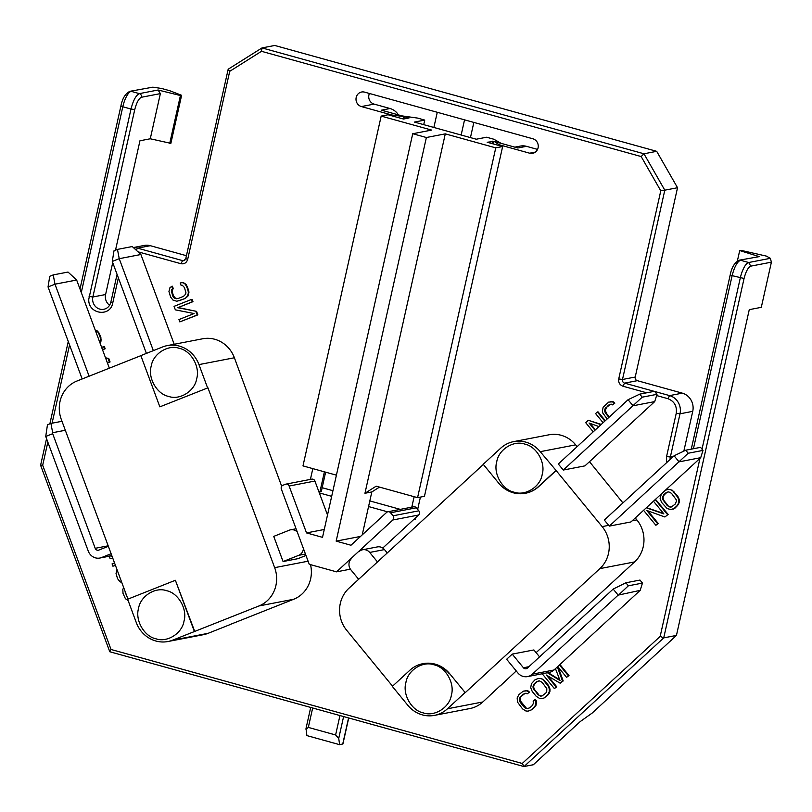 <?xml version="1.0" encoding="UTF-8"?>
<svg xmlns="http://www.w3.org/2000/svg" width="812" height="812" viewBox="0 0 812 812"><rect width="100%" height="100%" fill="white"/><g stroke="black" fill="none" stroke-linecap="round" stroke-linejoin="round"><path stroke-width="1.22" d="M493.848 141.501L487.18 142.242L499.004 145.521L499.177 144.749L529.637 153.194A7.47 6.993 -100.9 0 0 538.072 147.875A7.47 6.993 -100.9 0 0 532.865 138.781L364.618 92.142A7.47 6.993 79.1 0 0 356.001 99.064A7.47 6.993 79.1 0 0 361.401 106.565L391.861 114.999L405.087 116.725L404.609 118.836M350.398 569.171L336.533 571.851L309.25 564.289L281.358 489.108A2.984 2.791 79.1 0 1 282.931 485.272L285.489 484.256A2.984 2.791 79.1 0 1 289.123 486.023L306.52 532.916L322.516 537.341L412.729 133.726L426.371 137.512L336.158 541.127L350.977 545.238L386.603 512.423A2.984 2.791 79.1 0 1 390.562 512.768L416.353 507.794L418.84 510.819L393.049 515.793A2.984 2.791 79.1 0 1 392.815 519.995L418.606 515.021A2.984 2.791 -100.9 0 0 418.84 510.819M418.606 515.021L414.1 519.172L415.399 519.538L415.835 517.579M382.767 548.039L414.1 519.172M310.407 479.405L312.823 468.615M336.412 475.162L302.988 465.895L381.173 116.096L388.055 114.766L391.688 115.771L391.861 114.999M499.004 145.521L502.638 146.525L424.453 496.325L417.571 497.654L495.756 147.855L502.638 146.525M417.662 509.398L420.413 497.106M178.122 298.512L175.595 298.308L173.504 296.035L171.992 290.828L173.271 288.554L172.408 286.22L170.012 287.478L168.947 291.457L170.591 297.04L172.997 300.095L176.823 301.252L185.045 298.572L187.937 296.096L188.993 292.107L187.349 286.524L184.943 283.469L182.893 282.505L180.213 282.982L181.076 285.306L182.335 285.256L184.446 287.539L185.948 292.726L185.643 294.188L183.492 296.38L177.95 298.583L174.925 298.44L172.814 296.167L171.312 290.97L171.616 289.508L173.271 288.554M192.972 301.668L192.099 299.334L191.419 299.466L174.052 306.357L175.351 309.859L194.098 313.544L178.945 319.563L179.817 321.887L197.864 314.863L196.565 311.372L178.193 307.535L192.972 301.668L192.282 301.8L191.419 299.466M100.109 343.243L101.043 341.05L100.861 337.122L98.617 332.22L95.187 329.987M102.545 349.81L105.174 348.764L104.312 346.44L101.632 347.363M107.438 363.015L110.077 361.969L108.778 358.478L105.499 357.787M115.385 565.243L112.929 566.218L115.436 565.365M614.857 403.128L612.431 404.873L614.857 403.128L613.243 401.788L608.645 402.123L603.123 407.218L602.382 411.288L602.859 413.115L607.163 418.982M609.365 416.952L606.331 413.257L605.346 410.202L606.584 407.35L610.502 404.264M601.276 424.402L588.324 420.281L585.716 422.687L593.217 431.832M605.295 420.707L598.028 411.846L597.338 411.978L595.592 413.582L603.093 422.727M595.409 429.812L590.172 423.428M675.158 508.007L671.057 509.581L675.158 508.007L678.67 504.201L679.4 500.131L677.898 496.426L672.316 490.245L668.449 489.271L665.353 490.255M663.465 513.397L646.494 507.632M668.174 514.432L664.876 516.98L668.174 514.432L655.507 499.329M658.299 523.537L655.863 525.273L658.299 523.537L647.895 510.86M557.347 666.916L562.513 681.075L560.178 683.217L563.193 680.943L558.118 667.017M560.178 683.217L546.324 675.036L556.118 686.962L554.373 688.576L556.799 686.83L547.867 675.949M559.742 679.806L548.09 672.63M569.009 675.584L566.573 677.33L569.009 675.584L559.935 664.531M541.279 678.487L538.366 678.406L534.956 679.847L531.444 683.653L530.703 687.723L532.215 691.428L536.184 696.27L539.442 698.361L541.655 698.584L544.04 698.026L548.08 694.869L549.907 691.489L550.008 689.124L548.496 685.419L544.527 680.588L541.279 678.487L538.366 678.406M532.093 709.597L528.003 711.17L532.093 709.597L535.9 705.526L536.641 701.446L535.605 699.568L534.915 699.7L535.95 701.578L536.641 701.446M529.525 692.149L527.089 693.884L529.525 692.149L527.912 690.809L523.304 691.144L518.969 694.575L517.153 697.944L517.528 702.136L522.522 708.856L525.78 710.947L528.003 711.17M528.531 708.47L525.618 708.267L526.328 708.145L520.218 700.715L520.35 697.772L521.253 696.371L525.161 693.286M527.688 708.571L526.328 708.135M81.291 292.513L122.805 106.768L130.996 109.031L88.782 299.171C87.787 314.061 110.259 317.634 112.746 302.977L118.369 277.846M336.533 571.851L392.815 519.995M369.43 93.481A7.47 6.993 -100.9 0 0 374.119 104.109L390.034 108.514L381.437 110.178L405.087 116.725M499.177 144.749L494.203 141.43L517.853 147.987L526.45 146.322L537.554 149.408M172.306 289.377L171.616 289.508M172.002 290.828L171.312 290.97M172.205 292.533L171.515 292.665M173.504 296.035L172.814 296.167M174.448 297.436L173.758 297.568M175.595 298.298L174.925 298.44M176.996 298.643L176.326 298.775M182.893 282.505L180.213 282.982M184.943 283.469L182.203 282.637M186.263 284.728L184.263 283.601M187.349 286.524L186.658 286.656L185.572 284.86M188.648 290.016L187.958 290.148L186.658 286.656M188.993 292.107L188.313 292.239L187.958 290.148M188.831 293.954L188.151 294.086L188.313 292.239M187.937 296.096L187.247 296.228L188.151 294.086M186.74 297.456L186.06 297.588L187.247 296.228M185.045 298.572L186.06 297.588M184.354 298.704L178.813 300.907M172.58 288.686L171.718 286.352M192.282 301.8L178.193 307.535M196.565 311.372L177.503 307.667M197.864 314.863L197.174 314.995L195.885 311.503M197.174 314.995L179.817 321.887M101.043 341.05L100.353 341.192L100.515 339.345L101.206 339.213M99.815 342.471L100.353 341.192M97.298 330.961L95.39 330.514M98.617 332.22L96.608 331.093M99.703 334.016L99.013 334.148L97.927 332.352M100.861 337.122L100.17 337.254L99.013 334.148M100.515 339.345L100.17 337.254M105.174 348.764L104.494 348.896L103.621 346.572M104.494 348.896L102.495 349.688M108.778 358.478L105.611 358.092M110.077 361.969L109.387 362.101L108.087 358.61M109.387 362.101L107.397 362.893M111.975 556.037L111.325 556.169L111.802 555.733M112.015 556.149L111.325 556.169M112.929 566.218L112.066 563.883L114.522 562.909M112.868 558.453L110.046 558.453L109.224 556.23M121.82 582.58L119.943 581.697L117.537 578.641L116.035 573.445L117.019 569.648M125.484 592.466L125.099 591.4M126.784 595.957L125.231 592.516M127.149 596.932L126.53 596.008M128.144 600.616L125.403 598.688L123.008 593.389L122.825 589.461L123.647 587.502M613.243 401.788L610.34 401.696M614.176 403.259L612.563 401.92M612.431 404.873L611.345 404.173L609.203 404.944M606.584 407.35L608.513 405.076M605.691 408.751L605.001 408.883L605.904 407.482M605.346 410.202L604.656 410.324L605.001 408.883M605.559 411.694L604.869 411.826L604.656 410.324M606.331 413.257L605.64 413.389L604.869 411.826M608.909 417.378L605.64 413.389M600.981 424.676L588.324 420.281M604.838 421.123L597.338 411.978M598.921 426.574L589.045 423.022L594.963 430.228M670.671 489.484L667.768 489.403M672.316 490.245L669.981 489.626M673.93 491.585L671.625 490.377M677.898 496.426L677.208 496.558L673.239 491.717M678.923 498.304L678.243 498.436L677.208 496.558M679.4 500.131L678.72 500.263L678.243 498.436M679.299 502.486L678.609 502.618L678.72 500.263M678.67 504.201L677.979 504.333L678.609 502.618M677.482 505.866L676.792 505.998L677.979 504.333M674.467 508.139L676.792 505.998M672.742 509.154L673.432 509.022M671.057 509.581L667.19 508.606L661.618 502.425L660.105 498.72L661.344 493.95M655.863 525.273L643.581 510.312M653.467 501.207L663.891 513.915L646.301 507.804M667.484 514.564L655.203 499.603M664.876 516.98L646.758 510.454L657.608 523.669M563.193 680.943L562.513 681.075M556.799 686.83L556.118 686.962M554.373 688.576L542.213 673.767M555.459 668.662L560.026 680.537L547.4 672.762M568.319 675.716L559.478 664.947M566.573 677.33L557.742 666.55M542.913 679.238L540.589 678.619M544.527 680.588L542.233 679.38M548.496 685.419L547.816 685.551L543.847 680.72M549.531 687.307L548.841 687.439L547.816 685.551M550.008 689.124L549.318 689.266L548.841 687.439M549.907 691.489L549.216 691.621L549.318 689.266M549.267 693.204L548.587 693.336L549.216 691.621M548.08 694.869L547.389 695.001L548.587 693.336M545.755 697.011L547.389 695.001M545.065 697.143L544.04 698.026M543.35 698.158L541.655 698.584M536.529 703.811L535.849 703.943L535.95 701.578M535.9 705.526L535.209 705.658L535.849 703.943M534.712 707.181L534.022 707.313L535.209 705.658M531.403 709.729L534.022 707.313M529.688 710.744L530.378 710.612M527.912 690.809L524.999 690.718M528.835 692.281L527.221 690.941M527.089 693.884L526.003 693.194L523.862 693.966M521.253 696.371L523.172 694.098M520.35 697.772L519.66 697.904L520.563 696.503M520.005 699.223L519.325 699.345L519.66 697.904M520.218 700.715L519.528 700.847L519.325 699.345M520.989 702.278L520.299 702.41L519.528 700.847M524.958 707.11L524.268 707.242L520.299 702.41M525.618 708.267L524.268 707.242M534.915 699.7L533.169 701.304L533.677 702.542L532.439 705.384L529.82 707.79L526.988 708.693M46.548 438.653L40.6 465.266L109.752 651.681L111.021 649.478L42.681 465.256L40.773 465.205M693.428 448.731L732.119 275.654L744.066 278.475L663.729 637.877L660.166 636.405L522.248 763.463L524.055 766.538L663.729 637.877L676.447 635.42L592.131 713.098L580.174 721.604L533.342 764.752L523.882 766.528L109.853 651.772M654.239 391.354L624.58 383.132A2.984 2.791 79.1 0 1 622.489 379.488L664.805 190.17L660.785 190.81L618.734 378.93C618.297 382.503 619.688 384.929 622.895 386.207L646.697 392.805M137.959 251.801L180.924 263.707C184.294 264.255 186.547 262.834 187.663 259.454L229.715 71.334L228.182 69.223L262.012 47.918L643.967 153.783L656.695 151.326L677.533 187.724L664.805 190.17L643.967 153.783L641.165 156.554L660.785 190.81M656.695 151.326L274.74 45.462L262.012 47.918L261.474 51.308L641.165 156.554M228.182 69.223L185.786 258.602L183.806 260.672A2.984 2.791 79.1 0 1 182.599 260.622L180.924 263.707M390.562 512.768L393.049 515.793M289.123 486.023L314.914 481.049L327.51 514.991M314.914 481.049A2.984 2.791 -100.9 0 0 311.747 479.151L285.956 484.125M402.102 115.903L417.469 118.065L424.747 120.085L414.424 122.074L476.268 139.217L486.581 137.228L493.858 139.238L500.649 143.064M405.046 116.887L409.015 117.984L403.513 119.049L391.688 115.771M412.729 133.726L431.649 130.082L381.173 116.096M495.756 147.855L445.291 133.858L426.371 137.512M390.034 108.514A14.931 13.977 79.1 0 1 398.418 114.878M322.161 487.707L332.94 490.702M369.825 500.923L400.296 509.368M514.838 147.145L520.401 146.079A14.931 13.977 79.1 0 1 526.45 146.322M473.843 122.419L470.452 137.604M325.632 472.168L321.308 491.514L318.832 491.595M461.155 135.025L464.545 119.841M433.872 127.464L437.272 112.279M417.571 497.654L376.189 486.185L364.953 493.27L445.291 133.858M118.471 573.536L120.379 578.682M668.773 491.869L665.941 492.782L663.617 494.924L662.379 497.766L662.592 499.268L667.322 505.663L670.052 507.114L671.453 506.952L675.198 504.069L676.447 501.227L676.234 499.715L671.494 493.331L668.773 491.869M539.371 680.872L536.549 681.775L534.225 683.917L532.976 686.759L533.19 688.261L537.93 694.656L540.65 696.117L542.051 695.955L545.806 693.062L546.709 691.672L546.831 688.718L542.101 682.324L539.371 680.872M737.377 260.987L739.712 250.563L740.899 250.329L766.386 256.105L770.344 258.328L771.4 262.164L761.301 307.332L749.263 309.656L676.447 635.42M670.093 459.46A9.957 9.318 79.1 0 1 670.347 457.044L680.009 413.805L692.737 411.349L683.846 451.117M692.737 411.349A14.931 13.977 -100.9 0 0 682.313 393.15L669.596 395.606L667.921 398.692C674.336 401.25 677.117 406.101 676.254 413.247L666.581 456.486L666.632 462.647M677.533 187.724L635.217 377.032A2.984 2.791 -100.9 0 0 637.298 380.676L682.313 393.15M184.831 260.195L182.599 260.622L137.583 248.147L150.311 245.691L186.435 255.709M150.311 245.691A14.931 13.977 -100.9 0 0 144.252 245.437L133.351 247.548M141.461 97.257A2.984 2.791 -100.9 0 0 139.37 93.624C136.061 95.136 133.259 100.272 130.996 109.031L134.751 109.59C136.568 102.586 138.801 98.475 141.461 97.257L160.37 93.613L150.271 138.781L139.958 140.77L115.507 250.177M112.726 262.621L105.59 294.533A9.957 9.318 -100.9 0 0 109.6 305.251M166.643 590.72C178.295 592.973 187.582 609.183 184.009 621.048C182.172 633.38 167.15 642.86 155.904 638.77C144.252 636.517 134.965 620.307 138.537 608.442C140.375 596.109 155.396 586.629 166.643 590.72M179.33 348.358C190.982 350.611 200.27 366.831 196.697 378.686C194.86 391.019 179.838 400.499 168.591 396.408C156.939 394.155 147.652 377.945 151.225 366.08C153.062 353.748 168.084 344.268 179.33 348.358M524.836 444.123C536.488 446.387 545.776 462.596 542.203 474.452C540.366 486.784 525.344 496.264 514.097 492.173C502.445 489.92 493.158 473.711 496.731 461.845C498.568 449.513 513.59 440.033 524.836 444.123M434.014 664.825C445.666 667.088 454.953 683.298 451.381 695.153C449.543 707.485 434.522 716.966 423.275 712.875C411.623 710.622 402.336 694.412 405.909 682.547C407.746 670.215 422.768 660.735 434.014 664.825M364.953 493.27L371.825 491.95L362.233 534.864M360.538 536.427L336.158 541.127M306.52 532.916L324.272 529.485M387.608 511.834L368.567 506.556M414.353 518.949L415.399 519.538M331.682 496.335L319.319 492.904M379.508 487.098L371.825 491.95M424.747 120.085L423.722 124.652M319.928 491.778L324.394 471.823M403.259 118.978L403.706 116.999M411.796 507.155L414.14 496.7M493.006 143.856L493.513 141.562M665.941 492.782L667.921 491.97M670.052 507.114L671.585 506.881M668.672 506.678L670.732 506.982M667.322 505.663L669.362 506.546M663.353 500.821L664.043 500.689L668.012 505.531M662.592 499.268L663.272 499.136L664.043 500.689M662.379 497.766L663.069 497.634L663.272 499.136M662.724 496.315L663.404 496.183L663.069 497.634M663.617 494.924L664.307 494.792L663.404 496.183M666.632 492.651L664.307 494.792M536.549 681.775L538.529 680.963M540.65 696.117L542.193 695.884M539.28 695.681L541.34 695.986M537.93 694.656L539.97 695.549M533.961 689.824L534.651 689.692L538.62 694.524M533.19 688.261L533.88 688.129L534.651 689.692M532.976 686.759L533.667 686.627L533.88 688.129M533.322 685.318L534.012 685.186L533.667 686.627M534.225 683.917L534.905 683.785L534.012 685.186M537.239 681.644L534.905 683.785M339.954 715.545L335.61 734.972L308.327 727.41L312.671 707.983M759.23 256.622L739.285 260.185L759.23 256.622L739.712 250.563M152.849 87.178L129.981 91.299L152.849 87.178L161.629 88.478L169.809 90.741L181.614 95.308L170.865 143.359L150.271 138.781M160.37 93.613L158.107 90.01L180.416 95.542L169.678 143.592M416.353 507.794A2.984 2.791 -100.9 0 0 413.694 506.789L387.903 511.763M492.681 141.176L492.133 143.612M335.61 734.972L338.726 738.412L339.629 744.675L306.885 735.601L306.002 728.506L310.712 707.445M305.982 729.338L308.327 727.41M180.416 95.542L181.614 95.308M348.724 717.981L342.908 743.975L339.629 744.675M308.103 561.204L274.659 567.659A29.871 27.963 79.1 0 1 275.897 585.564A29.871 27.963 79.1 0 1 258.977 605.955L172.692 640.15A29.871 27.963 79.1 0 1 167.972 641.521A29.871 27.963 79.1 0 1 136.274 622.53L127.636 599.236L175.382 580.275L194.393 631.523M310.509 564.634A29.871 27.963 79.1 0 1 310.631 578.865A29.871 27.963 79.1 0 1 293.711 599.256L229.796 624.631M303.404 548.516A7.968 7.46 79.1 0 1 303.211 549.897A7.968 7.46 79.1 0 1 298.704 555.337L283.073 561.539L297.862 558.686L305.982 555.469M274.659 567.659L207.943 387.821L159.852 406.853L140.841 355.605L162.542 346.988A29.871 27.963 79.1 0 1 167.262 345.607L202.675 338.777A29.871 27.963 79.1 0 1 234.384 357.767L281.683 486.276M172.692 640.15L208.116 633.319L229.816 624.702M296.075 528.764L290.625 529.81A7.968 7.46 79.1 0 0 289.366 530.175L273.745 536.387L283.073 561.539M207.598 387.892L198.96 364.598L234.384 357.767M140.862 355.666L76.937 381.041A29.871 27.963 79.1 0 0 61.265 419.337L127.951 599.114M208.116 633.319A29.871 27.963 79.1 0 1 203.396 634.69L167.972 641.521M159.852 406.853L207.943 387.821M194.738 631.462L175.382 580.275M290.625 529.81A7.968 7.46 79.1 0 1 297.273 531.992M167.262 345.607A29.871 27.963 79.1 0 1 198.96 364.598M153.346 350.642L119.232 258.683L140.892 254.511L174.194 344.268M146.393 353.393L112.279 261.444L119.232 258.683L117.476 249.396L132.265 246.543L140.892 254.511M89.117 376.21L54.983 284.19L76.653 280.018L109.356 368.171M111.122 553.743L101.601 557.529A10.952 10.251 79.1 0 1 99.876 558.037A10.952 10.251 79.1 0 1 88.254 551.074L45.736 436.46L52.678 433.709L95.197 548.313A2.984 2.791 -100.9 0 0 98.841 550.079L108.361 546.293M112.279 261.444L114.005 250.776L117.476 249.396M82.174 378.971L48.04 286.951L54.983 284.19L53.237 274.903L68.015 272.05L76.653 280.018M48.04 286.951L49.755 276.283L53.237 274.903M45.736 436.46L47.451 424.798L50.923 423.417L52.678 432.705L65.315 430.269M52.678 433.709L52.678 432.705M50.923 423.417L61.986 421.286M392.551 686.181L346.663 630.254A29.871 27.963 79.1 0 1 340.309 603.417A29.871 27.963 79.1 0 1 348.937 588.243L483.343 464.423M358.65 579.291L350.855 569.791A7.968 7.46 79.1 0 1 349.16 562.635A7.968 7.46 79.1 0 1 351.464 558.585M525.526 493.249A29.871 27.963 -100.9 0 0 525.699 493.209A29.871 27.963 -100.9 0 0 538.691 486.611L556.129 470.544L602.139 526.612A29.871 27.963 79.1 0 1 599.865 568.623L465.235 692.656L449.686 673.706A29.871 27.963 -100.9 0 0 423.103 663.658A29.871 27.963 -100.9 0 0 422.93 663.688M465.235 692.656L449.686 673.706M539.574 656.867L533.89 649.945L512.23 654.117L506.647 659.263L517.833 672.894A10.952 10.251 79.1 0 0 527.587 676.589A10.952 10.251 79.1 0 0 532.347 674.163L618.155 595.125L640.171 590.365L554.017 669.981A10.952 10.251 79.1 0 1 549.247 672.407L527.587 676.589M500.192 685.744L482.866 701.954L447.453 708.785L464.89 692.717M500.304 685.886L516.239 670.956M599.865 568.623L634.598 561.924L536.113 652.655M634.598 561.924A29.871 27.963 -100.9 0 0 636.872 519.913L632.162 520.827M563.284 470.046L558.311 463.987L628.072 399.717L633.045 405.787L654.705 401.605L584.955 465.865L563.284 470.046L642.211 397.18L656.999 394.327L654.705 401.605M589.492 461.693L622.926 502.922M635.268 517.965L636.872 519.913M538.691 486.611L538.346 486.682A29.871 27.963 79.1 0 1 525.354 493.28A29.871 27.963 79.1 0 1 498.771 483.231L483.221 464.281L500.659 448.224A29.871 27.963 79.1 0 1 513.661 441.616L549.085 434.785A29.871 27.963 79.1 0 1 575.667 444.844L577.139 446.641M556.129 470.544L540.244 451.675L575.667 444.844M608.675 525.354L604.321 520.056L674.082 455.786L679.055 461.855L700.715 457.674L630.965 521.933L609.294 526.115L608.675 525.354L602.139 526.612M538.346 486.682L555.784 470.615M447.453 708.785A29.871 27.963 79.1 0 1 434.45 715.382A29.871 27.963 79.1 0 1 407.868 705.334L392.328 686.394L409.766 670.326A29.871 27.963 79.1 0 1 422.758 663.719A29.871 27.963 79.1 0 1 449.34 673.777M618.155 595.125L613.182 589.065L527.374 668.103A2.984 2.791 79.1 0 1 523.415 667.758L512.23 654.117M434.45 715.382L469.874 708.551A29.871 27.963 -100.9 0 0 482.866 701.954M513.661 441.616A29.871 27.963 79.1 0 1 540.244 451.675M377.489 561.945L369.693 552.444L384.482 549.592L387.243 552.962M359.137 551.521A7.968 7.46 79.1 0 1 362.599 549.765L377.387 546.912A7.968 7.46 79.1 0 1 384.482 549.592M362.599 549.765A7.968 7.46 79.1 0 1 369.693 552.444M609.294 526.115L688.221 453.248L703.009 450.396L700.715 457.674M656.999 394.327L654.513 391.293L639.724 394.145L628.072 399.717M703.009 450.396L700.523 447.361L685.734 450.213L674.082 455.786M613.182 589.065L625.879 582.783L628.366 585.807L619.191 594.414M625.879 582.783L639.978 580.062L642.465 583.087L640.171 590.365M642.211 397.18L639.724 394.145M685.734 450.213L688.221 453.248M628.366 585.807L642.465 583.087M529.637 153.194L535.423 152.077M522.248 763.463L111.021 649.478M744.066 278.475C745.883 271.472 748.116 267.361 750.765 266.143L748.684 262.509A14.931 4.76 105.5 0 0 740.3 277.917L702.015 449.188M699.964 458.364L660.166 636.405M656.614 395.556L667.921 398.692M229.715 71.334L261.474 51.308M42.681 465.256L47.837 442.144M52.08 423.194L69.558 344.968M361.401 106.565L374.119 104.109M770.344 258.328L748.684 262.509L740.493 260.236C737.184 261.758 734.393 266.894 732.119 275.654L730.232 274.801L691.266 449.148M673.341 456.466L670.347 457.044L666.581 456.486M654.655 391.465L669.596 395.606A14.931 13.977 -100.9 0 1 680.009 413.805L676.254 413.247M637.298 380.676L624.58 383.132L622.895 386.207M635.217 377.032L622.489 379.488L618.734 378.93M187.663 259.454L185.786 258.602M133.483 247.67A14.931 13.977 -100.9 0 1 137.583 248.147L136.203 250.177M112.746 302.977L110.868 302.125C109.772 306.083 107.438 308.469 103.845 309.281A9.957 9.318 79.1 0 1 92.862 296.979L89.107 296.431M105.59 294.533L92.862 296.979L134.751 109.59M158.107 90.01L139.37 93.624L131.189 91.35A14.931 4.76 -74.5 0 0 122.805 106.768L120.927 105.915L79.992 289.021M750.765 266.143L771.4 262.164M338.726 738.412L343.608 716.56M348.561 717.94L342.725 744.076M293.711 599.256L258.977 605.955M305.444 554.038L298.704 555.337M101.601 557.529L111.802 555.56M95.197 548.313L108.179 545.806M528.896 666.703L523.415 667.758M554.017 669.981L532.347 674.163M117.07 274.354L110.868 302.125M49.857 423.834L68.269 341.476M739.285 260.185C734.708 262.398 731.693 267.27 730.232 274.801M129.981 91.299C125.393 93.512 122.379 98.384 120.927 105.915M99.876 558.037L111.863 555.723"/></g></svg>
